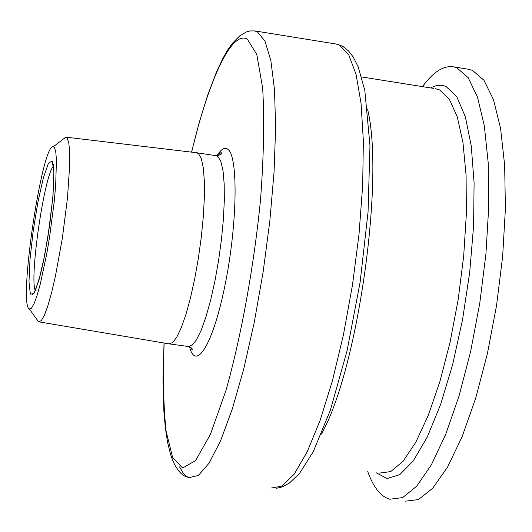 <?xml version="1.0" encoding="UTF-8"?>
<svg xmlns="http://www.w3.org/2000/svg" width="532" height="532" viewBox="0 0 532 532"><rect width="100%" height="100%" fill="white"/><g stroke="black" fill="none" stroke-linecap="round" stroke-linejoin="round"><path stroke-width="0.8" d="M37.273 319.978L38.783 321.827L41.323 320.61L44.389 315.217L47.86 305.794L51.571 292.726L55.348 276.574L62.35 238.196L67.471 198.137L69.739 164.242L69.652 151.693L68.774 142.842L67.158 138.027L66.108 137.176L63.075 139.231M54.43 147.57L55.767 151.919L56.445 159.853L55.687 185.063L54.271 201.189L49.656 236.594L46.696 254.103L40.199 284.401L36.994 295.726L34.021 303.772L31.421 308.228L29.307 308.946C18.068 305.055 42.068 142.822 53.306 146.732L54.43 147.57M168.73 343.818L172.474 342.694L176.73 337.255L181.306 327.639L185.987 314.226L190.549 297.588L194.765 278.522L198.416 257.947L201.322 236.9L203.33 216.438L204.355 197.565L204.355 181.206L203.344 168.112L201.389 158.835L198.609 153.728L196.308 152.704M367.745 471.605C373.457 487.425 380.779 496.629 389.71 499.229L402.658 497.6L416.742 486.148L431.332 464.882L445.69 434.418L459.049 395.988L470.64 351.446L479.784 303.16L485.935 253.804L488.775 206.15L488.196 162.779L484.333 125.911L477.51 97.203L468.2 77.705L456.975 67.87L453.676 66.866C444.187 65.33 434.298 71.241 424.004 84.601L422.481 86.623M405.158 501.191L418.391 499.608L432.749 488.203L447.585 467.003L462.155 436.606L475.675 398.249L487.365 353.78L496.542 305.561L502.66 256.264L505.4 208.65L504.662 165.319L500.585 128.458L493.516 99.75L483.934 80.226L472.423 70.357L467.967 69.173M435.183 88.645L439.585 89.915L449.267 99.045L457.221 116.727L462.96 142.496L466.092 175.367L466.365 213.851L463.691 256.005L458.172 299.569L450.099 342.169L439.931 381.471L428.253 415.432L415.718 442.424L402.997 461.337L390.701 471.591L379.402 473.114M321.368 434.099C357.537 370.804 384.663 180.122 367.678 109.605M52.229 160.97L48.439 163.204L43.345 177.927L37.932 202.02L33.203 230.875L30.018 259.19L28.981 281.747L30.344 294.13L33.915 293.578L39.055 279.719L44.741 255.041L49.755 224.584L53.04 194.852L53.898 172.142L52.229 160.97M35.378 290.492C29.12 279.406 44.309 174.962 53.453 166.144M376.011 472.675L387.11 478.534L399.765 474.664L413.397 460.725L427.296 436.978L440.662 404.347L452.672 364.46L462.561 319.586L469.683 272.431L473.593 225.92L474.098 182.888L471.246 145.828L465.32 116.688L456.782 96.758L446.215 86.636C441.327 84.475 436.173 84.907 430.76 87.94M189.532 346.791C195.909 372.42 213.605 343.353 225.395 283.263C237.345 223.44 238.25 156.84 228.022 149.386C224.85 146.832 221.172 148.96 216.99 155.77M215.753 155.637L218.014 156.667L220.953 161.795L223.061 171.078L224.205 184.172L224.318 200.524L223.38 219.377L221.418 239.819L218.532 260.833L214.855 281.375L210.579 300.407L205.924 316.999L201.123 330.379L196.414 339.955L192.005 345.368L188.095 346.465L169.648 343.938M191.646 152.152C208.737 80.066 231.573 30.071 247.294 39.102L256.803 54.49L262.662 88.106C264.484 119.075 263.779 156.242 260.54 199.606C253.864 266.971 241.162 336.723 225.854 390.781L210.386 434.451L195.537 460.619L182.616 468.034L172.601 457.427L166.064 430.967C163.497 406.534 162.852 377.221 164.135 343.034M179.57 466.863L183.267 473.227L186.027 476.034L188.242 477.35L189.006 477.636L198.409 475.462L209.089 463.139L220.6 440.689L232.384 408.756L243.822 368.649L254.263 322.299L263.101 272.191L269.824 221.126L274.06 171.982L275.629 127.454L274.512 89.802L270.881 60.715L265.036 41.237L257.368 31.787L254.03 30.809M335.911 43.996L339.463 45.027L348.693 54.676L356.048 74.274L361.062 103.394L363.356 140.987L362.691 185.355L359.014 234.246L352.483 284.992L343.453 334.721L332.447 380.673L320.111 420.386L307.15 451.941L294.262 474.052L282.066 486.102L271.101 488.057M433.354 88.359L361.627 76.941M29.307 308.946L38.504 321.687M53.306 146.732L65.815 137.13M39.315 321.92L168.691 343.805M66.108 137.176L196.953 152.784M53.306 164.534L52.156 161.821L53.28 164.96L53.845 171.49L53.792 181.658L52.688 198.895L47.853 237.292L42.932 263.805L40.346 274.825L35.498 290.219L34.234 292.793L32.519 294.535L34.733 291.868M423.053 86.716L424.004 84.601M188.86 346.591L191.587 348.054L192.338 349.098L192.145 349.87L190.443 347.203M217.807 155.736C220.022 153.136 221.186 152.179 221.299 152.85C222.183 154.087 220.527 155.038 216.318 155.716L196.993 152.79M276.633 488.276L282.379 486.853L289.355 483.083L299.602 473.3L313.355 451.508L330.432 409.966L347.063 350.774L360.117 282.233L368.051 212.088L369.973 145.628L364.812 90.44L358.136 66.733L353.128 56.884L348.533 50.939L342.768 46.331L336.783 44.136L255.094 30.956L250.319 30.903L246.263 32.013L239.58 35.996L232.205 43.511L227.543 50.181L222.888 58.347L216.258 72.525L207.666 95.235L199.367 122.028L191.54 152.139M164.029 343.014L162.992 379.236L163.869 411.15L165.359 427.921L167.573 442.305L170.519 454.275L172.78 460.599L175.387 466.012L178.732 471.013L181.226 473.666L184.651 476.093L189.006 477.636M469.051 69.346L453.676 66.866"/></g></svg>
